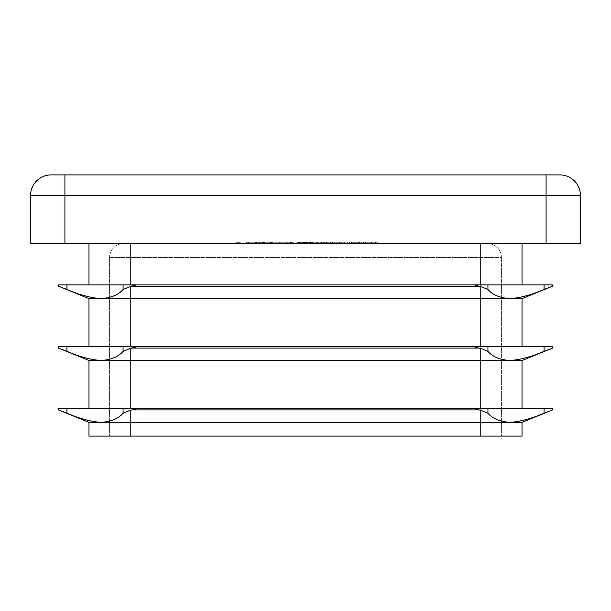 <?xml version="1.0" encoding="UTF-8"?>
<svg xmlns="http://www.w3.org/2000/svg" width="611" height="611" viewBox="0 0 611 611"><rect width="100%" height="100%" fill="white"/><g stroke="black" fill="none" stroke-linecap="round" stroke-linejoin="round"><path stroke-width="0.46" stroke-dasharray="3.06 2.29" d="M487.654 243.636L123.346 243.636L487.654 243.636A13.748 13.748 0 0 1 501.402 257.384L109.598 257.384A13.748 13.748 0 0 1 123.346 243.636A13.748 13.748 0 0 0 109.598 257.384L501.402 257.384L501.402 436.101L501.402 257.384A13.748 13.748 0 0 0 487.654 243.636A13.748 13.748 0 0 1 501.402 257.384M329.711 243.636L336.745 243.636L324.617 243.636L329.711 243.636L329.711 242.262L325.319 242.262L325.319 243.636M303.888 243.636L297.336 243.636L307.829 243.636L303.888 243.636L303.888 242.262L299.673 242.262L299.673 243.636M274.958 243.636L281.954 243.636L274.958 243.636L274.958 242.262L274.958 243.636M248.142 243.636L259.331 243.636L248.142 243.636L248.142 242.262L248.142 243.636M274.37 243.636L276.004 243.636L274.37 243.636L274.37 242.262L274.37 243.636M296.992 243.636L316.811 243.636L296.992 243.636L296.992 242.262L296.992 243.636M353.181 243.636L364.843 243.636L353.181 243.636L353.181 242.262L353.181 243.636M327 242.262L320.072 242.262L332.43 242.262L332.43 243.636L334.064 243.636L320.072 243.636L332.43 243.636L327.076 243.636L332.43 243.636L332.43 242.262L334.064 242.262L334.064 243.636L334.064 242.262L332.43 242.262L332.43 243.636L332.43 242.262L327 242.262L327 243.636M365.424 242.262L371.503 242.262L371.503 243.636L365.424 243.636L377.781 243.636L371.503 243.636L371.503 242.262L365.424 242.262L365.424 243.636M246.623 243.636L255.49 243.636L246.623 243.636L246.623 242.262L246.623 243.636M302.246 243.636L313.985 243.636L296.885 243.636L302.246 243.636L302.246 242.262L304.331 242.262L304.331 243.636L304.331 242.262L313.985 242.262L313.687 243.636M357.977 243.636L351.432 243.636L361.926 243.636L357.977 243.636L357.977 242.262L353.761 242.262L353.761 243.636M337.791 243.636L349.454 243.636L337.791 243.636L337.791 242.262L337.791 243.636M235.785 243.636L240.215 243.636L235.785 243.636L235.785 242.262L236.854 242.262L236.854 243.636M286.2 242.262L279.273 242.262L291.63 242.262L291.63 243.636L293.257 243.636L279.273 243.636L291.63 243.636L286.269 243.636L291.63 243.636L291.63 242.262L293.257 242.262L293.257 243.636L293.257 242.262L291.63 242.262L291.63 243.636L291.63 242.262L286.2 242.262L286.2 243.636M264.296 243.636L271.345 243.636L259.454 243.636L264.296 243.636L264.296 242.262L269.191 242.262L269.191 243.636M272.391 243.636L260.966 243.636L272.391 243.636L272.391 242.262L269.81 242.262L269.81 243.636M286.147 243.636L290.576 243.636L286.147 243.636L286.147 242.262L287.216 242.262L287.216 243.636M311.327 242.262L317.407 242.262L317.407 243.636L311.327 243.636L323.685 243.636L317.407 243.636L317.407 242.262L311.327 242.262L311.327 243.636M340.243 243.636L344.673 243.636L340.243 243.636L340.243 242.262L341.312 242.262L341.312 243.636M131.632 284.879L479.368 284.879L131.632 284.879L135.925 285.566L130.219 286.536L123.063 289.492C118.45 294.876 111.118 297.924 101.059 298.626C90.856 297.939 79.483 294.892 66.943 289.492L58.473 286.2L58.045 285.566L58.732 284.879L131.632 284.879M131.632 346.743L479.368 346.743L131.632 346.743L135.925 347.43L130.219 348.4L123.063 351.356C118.45 356.74 111.118 359.787 101.059 360.49C90.856 359.803 79.483 356.755 66.943 351.356L58.473 348.064L58.045 347.43L58.732 346.743L131.632 346.743M131.632 408.606L479.368 408.606L131.632 408.606L135.925 409.294L130.219 410.264L123.063 413.219C118.45 418.604 111.118 421.651 101.059 422.354C90.856 421.666 79.483 418.619 66.943 413.219L58.473 409.928L58.045 409.294L58.732 408.606L131.632 408.606M552.268 408.606L479.368 408.606L475.075 409.294L480.781 410.264L487.937 413.219C492.55 418.604 499.882 421.651 509.941 422.354C520.144 421.666 531.517 418.619 544.057 413.219L522.023 422.354L88.977 422.354L88.977 436.101L522.023 436.101L522.023 422.354L552.527 409.928L552.955 409.294L552.268 408.606L522.023 408.606L522.023 360.49L552.527 348.064L552.955 347.43L552.268 346.743L522.023 346.743L522.023 298.626L552.527 286.2L552.955 285.566L552.268 284.879L101.059 284.879L130.219 284.879L130.219 243.636L88.977 243.636L522.023 243.636L130.219 243.636L130.219 257.384L130.219 243.636M552.268 284.879L509.941 284.879L522.023 284.879L522.023 243.636M551.718 284.879L522.023 284.879L551.718 284.879M552.268 346.743L101.059 346.743L130.219 346.743L130.219 298.626L88.977 298.626L59.282 286.536M551.718 346.743L509.941 346.743L551.718 346.743M551.718 408.606L509.941 408.606L551.718 408.606M88.977 284.879L59.282 284.879L88.977 284.879L88.977 243.636M480.781 243.636L480.781 436.101L480.781 243.636L480.781 284.879L475.075 285.566L480.781 286.536L487.937 289.492C492.55 294.876 499.882 297.924 509.941 298.626C520.144 297.939 531.517 294.892 544.057 289.492L522.023 298.626L480.781 298.626L480.781 346.743L475.075 347.43L480.781 348.4L487.937 351.356C492.55 356.74 499.882 359.787 509.941 360.49C520.144 359.803 531.517 356.755 544.057 351.356L522.023 360.49L88.977 360.49L59.282 348.4M88.977 346.743L59.282 346.743L88.977 346.743L88.977 298.626M88.977 422.354L59.282 410.264M480.781 348.4L480.781 408.606L59.282 408.606L88.977 408.606L88.977 360.49M480.781 286.536L480.781 298.626L130.219 298.626L130.219 286.536M88.977 408.606L130.219 408.606L130.219 348.4M551.718 286.536L552.527 286.2M551.718 348.4L552.527 348.064M551.718 410.264L552.527 409.928M546.081 243.636L64.919 243.636L64.919 195.52L546.081 195.52L546.081 243.636L580.45 243.636L580.45 195.52A20.621 20.621 0 0 0 559.829 174.899L51.171 174.899M64.919 174.899L64.919 195.52L30.55 195.52L30.55 243.636L64.919 243.636M109.598 257.384L109.598 436.101L109.598 257.384A13.748 13.748 0 0 1 123.346 243.636M246.623 242.262L255.49 242.262L255.49 243.636L255.49 242.262L248.257 242.262L248.257 243.636L248.257 242.262L255.49 242.262L255.49 243.636L255.49 242.262L248.257 242.262L248.257 243.636L248.257 242.262L246.623 242.262M313.687 242.262L312.855 242.262L312.855 243.636M312.855 242.262L310.197 242.262L310.197 243.636M310.197 242.262L304.927 242.262L304.927 243.636L304.927 242.262L306.539 242.262L306.539 243.636L306.539 242.262L310.556 242.262L310.556 243.636M310.556 242.262L312.259 242.262L312.259 243.636L312.259 242.262L300.284 242.262L300.284 243.636M300.284 242.262L298.619 242.262L298.619 243.636L298.619 242.262L300.971 242.262L300.971 243.636L301.353 242.262L301.353 243.636M301.353 242.262L302.544 242.262L302.544 243.636M302.544 242.262L304.576 242.262L304.576 243.636M304.576 242.262L307.402 242.262L307.402 243.636M307.402 242.262L309.991 242.262L309.991 243.636L309.991 242.262L306.982 242.262L306.982 243.636M306.982 242.262L305.431 242.262L305.431 243.636M305.431 242.262L304.301 242.262L304.301 243.636M304.301 242.262L303.591 242.262L303.591 243.636M303.591 242.262L303.354 243.636L303.354 242.262L309.991 242.262L309.991 243.636L309.991 242.262L303.354 242.262L303.354 243.636L303.354 242.262L296.885 242.262L296.885 243.636L296.885 242.262L297.87 242.262L297.87 243.636M297.87 242.262L300.406 242.262L300.406 243.636M300.406 242.262L302.246 242.262M377.781 242.262L371.503 242.262L377.781 242.262L377.781 243.636M376.147 242.262L371.557 242.262L376.147 242.262L376.147 243.636L367.058 243.636L376.147 243.636M367.058 242.262L371.557 242.262L367.058 242.262L367.058 243.636M371.557 242.262L371.557 243.636L371.557 242.262M375.46 242.262L375.46 243.636M353.761 242.262L352.135 242.262L352.135 243.636M352.135 242.262L358.061 242.262L358.061 243.636M358.061 242.262L363.56 242.262L363.56 243.636M363.56 242.262L355.327 242.262L355.327 243.636M355.327 242.262L363.789 242.262L363.789 243.636L363.789 242.262L351.432 242.262L351.432 243.636M351.432 242.262L358.489 242.262L358.489 243.636M358.489 242.262L361.926 242.262L361.926 243.636M361.926 242.262L357.977 242.262M320.072 242.262L320.072 243.636M327.053 242.262L327.053 243.636M327.061 242.262L332.43 242.262L321.707 242.262L327.061 242.262L327.076 243.636L321.707 243.636L327.061 243.636L327.061 242.262M332.43 242.262L332.43 243.636M321.707 242.262L321.707 243.636M344.482 242.262L337.791 242.262L339.426 242.262L339.426 243.636L339.426 242.262L344.482 242.262L344.482 243.636M349.454 242.262L349.454 243.636M347.819 242.262L347.819 243.636L347.819 242.262M347.628 242.262L347.628 243.636M344.199 242.262L344.199 243.636M339.678 242.262L339.678 243.636M339.426 242.262L339.426 243.636M363.018 242.262L353.181 242.262L354.815 242.262L354.815 243.636L354.815 242.262L359.871 242.262L359.871 243.636L359.879 242.262L364.843 242.262L364.843 243.636L364.843 242.262L363.209 242.262L363.209 243.636L363.018 242.262L363.018 243.636M359.589 242.262L359.589 243.636M355.067 242.262L355.067 243.636M354.815 242.262L354.815 243.636M236.854 242.262L240.215 242.262L240.215 243.636L240.215 242.262L238.58 242.262L238.58 243.636L238.58 242.262L235.785 242.262M300.467 242.262L316.811 242.262L296.992 242.262L298.619 242.262L298.619 243.636L298.619 242.262L300.467 242.262L300.467 243.636M303.201 242.262L303.201 243.636M307.432 242.262L307.432 243.636M312.313 242.262L312.313 243.636M316.811 242.262L316.811 243.636M315.177 242.262L315.177 243.636L315.177 242.262M312.022 242.262L312.022 243.636M307.715 242.262L307.715 243.636M306.08 242.262L306.08 243.636L306.08 242.262M302.919 242.262L302.919 243.636M298.619 242.262L298.619 243.636M279.273 242.262L279.273 243.636M286.246 242.262L286.246 243.636L280.9 243.636L286.254 243.636L286.269 242.262L291.63 242.262L280.9 242.262L286.254 242.262L286.254 243.636M291.63 242.262L291.63 243.636M280.9 242.262L280.9 243.636M274.37 242.262L276.004 242.262L276.004 243.636L276.004 242.262L274.37 242.262M269.191 242.262L270.642 242.262L270.642 243.636M270.642 242.262L264.502 242.262L264.502 243.636M264.502 242.262L257.819 242.262L257.819 243.636M257.819 242.262L259.347 242.262L259.347 243.636L259.331 242.262L264.54 242.262L264.54 243.636M264.54 242.262L269.894 242.262L269.894 243.636M269.894 242.262L271.345 242.262L271.345 243.636M271.345 242.262L259.454 242.262L259.454 243.636M259.454 242.262L264.296 242.262M259.622 242.262L269.711 242.262L259.622 242.262L259.622 243.636L269.711 243.636L259.622 243.636M269.711 242.262L269.711 243.636M261.202 242.262L261.202 243.636M264.624 242.262L264.624 243.636M249.777 242.262L259.331 242.262L249.777 242.262L249.777 243.636M248.364 242.262L248.364 243.636M256.574 242.262L256.574 243.636M269.81 242.262L273.323 242.262L273.323 243.636M273.323 242.262L271.948 242.262L271.948 243.636M271.948 242.262L267.122 242.262L267.122 243.636L271.689 243.636L262.6 243.636L267.137 243.636L267.137 242.262L260.966 242.262L260.966 243.636M260.966 242.262L264.555 242.262L264.555 243.636M264.555 242.262L261.898 242.262L261.898 243.636M261.898 242.262L267.228 242.262L267.228 243.636L267.244 242.262L272.391 242.262M267.137 242.262L271.689 242.262L262.6 242.262L270.757 242.262L267.137 242.262L267.137 243.636M270.757 242.262L270.757 243.636M267.206 242.262L267.206 243.636M263.532 242.262L263.532 243.636M271.689 242.262L271.689 243.636M262.6 242.262L262.6 243.636M274.958 242.262L281.954 242.262L281.954 243.636L281.954 242.262L274.958 242.262M287.216 242.262L290.576 242.262L290.576 243.636L290.576 242.262L288.942 242.262L288.942 243.636L288.942 242.262L286.147 242.262M299.673 242.262L298.038 242.262L298.038 243.636M298.038 242.262L303.973 242.262L303.973 243.636M303.973 242.262L309.464 242.262L309.464 243.636M309.464 242.262L301.231 242.262L301.231 243.636M301.231 242.262L309.701 242.262L309.701 243.636L309.701 242.262L297.336 242.262L297.336 243.636M297.336 242.262L304.393 242.262L304.393 243.636M304.393 242.262L307.829 242.262L307.829 243.636M307.829 242.262L303.888 242.262M323.685 242.262L317.407 242.262L323.685 242.262L323.685 243.636M322.058 242.262L317.468 242.262L322.058 242.262L322.058 243.636L312.962 243.636L322.058 243.636M312.962 242.262L317.468 242.262L312.962 242.262L312.962 243.636M317.468 242.262L317.468 243.636L317.468 242.262M321.363 242.262L321.363 243.636M325.319 242.262L327.259 242.262L327.259 243.636M327.259 242.262L330.681 242.262L330.681 243.636L330.681 242.262L334.102 242.262L334.102 243.636M334.102 242.262L336.042 242.262L336.042 243.636M336.042 242.262L331.651 242.262L331.651 243.636M331.651 242.262L336.745 242.262L336.745 243.636M336.745 242.262L334.805 242.262L334.805 243.636M334.805 242.262L326.564 242.262L326.564 243.636M326.564 242.262L324.617 242.262L324.617 243.636M324.617 242.262L329.711 242.262M341.312 242.262L344.673 242.262L344.673 243.636L344.673 242.262L343.038 242.262L343.038 243.636L343.038 242.262L340.243 242.262M478.482 286.2L132.518 286.2M478.482 348.064L132.518 348.064M478.482 409.928L132.518 409.928M480.781 436.101L480.781 410.264M130.219 436.101L130.219 410.264M546.081 174.899L546.081 195.52L580.45 195.52M487.937 408.606L487.937 413.219M544.057 408.606L544.057 413.219M487.937 346.743L487.937 351.356M544.057 346.743L544.057 351.356M544.057 284.879L544.057 289.492M487.937 284.879L487.937 289.492M66.943 408.606L66.943 413.219M123.063 408.606L123.063 413.219M66.943 346.743L66.943 351.356M123.063 346.743L123.063 351.356M123.063 284.879L123.063 289.492M66.943 284.879L66.943 289.492M303.354 242.262L303.354 243.636M364.843 242.262L364.843 243.636M305.783 242.262L305.783 243.636"/><path stroke-width="0.92" d="M88.977 346.743L88.977 298.626L58.473 286.2L58.045 285.566L58.732 284.879L479.368 284.879L475.075 285.566L480.781 286.536L487.937 289.492C492.55 294.876 499.882 297.924 509.941 298.626C520.144 297.939 531.517 294.892 544.057 289.492L552.527 286.2L552.955 285.566L552.268 284.879L479.368 284.879L480.781 284.879L480.781 243.636M130.219 243.636L130.219 284.879L135.925 285.566L130.219 286.536L123.063 289.492C118.45 294.876 111.118 297.924 101.059 298.626C90.856 297.939 79.483 294.892 66.943 289.492L59.282 286.536M88.977 298.626L522.023 298.626L551.718 286.536M88.977 408.606L88.977 360.49L58.473 348.064L58.045 347.43L58.732 346.743L479.368 346.743L475.075 347.43L480.781 348.4L487.937 351.356C492.55 356.74 499.882 359.787 509.941 360.49C520.144 359.803 531.517 356.755 544.057 351.356L552.527 348.064L552.955 347.43L552.268 346.743L479.368 346.743L480.781 346.743L480.781 286.536M130.219 286.536L130.219 346.743L135.925 347.43L130.219 348.4L123.063 351.356C118.45 356.74 111.118 359.787 101.059 360.49C90.856 359.803 79.483 356.755 66.943 351.356L59.282 348.4M88.977 360.49L522.023 360.49L551.718 348.4M88.977 422.354L522.023 422.354L522.023 436.101L88.977 436.101L88.977 422.354L58.473 409.928L58.045 409.294L58.732 408.606L479.368 408.606L475.075 409.294L480.781 410.264L487.937 413.219C492.55 418.604 499.882 421.651 509.941 422.354C520.144 421.666 531.517 418.619 544.057 413.219L552.527 409.928L552.955 409.294L552.268 408.606L479.368 408.606L480.781 408.606L480.781 348.4M130.219 348.4L130.219 408.606L135.925 409.294L130.219 410.264L123.063 413.219C118.45 418.604 111.118 421.651 101.059 422.354C90.856 421.666 79.483 418.619 66.943 413.219L59.282 410.264M522.023 422.354L551.718 410.264M522.023 408.606L522.023 360.49M522.023 346.743L522.023 298.626M522.023 284.879L522.023 243.636M88.977 284.879L88.977 243.636M64.919 243.636L30.55 243.636L30.55 195.52A20.621 20.621 0 0 1 51.171 174.899L559.829 174.899A20.621 20.621 0 0 1 580.45 195.52L580.45 243.636L546.081 243.636L546.081 195.52L64.919 195.52L64.919 243.636L546.081 243.636M30.55 195.52A20.621 20.621 0 0 1 51.171 174.899A20.621 20.621 0 0 0 30.55 195.52L64.919 195.52L64.919 174.899M132.518 286.2L478.482 286.2M132.518 348.064L478.482 348.064M132.518 409.928L478.482 409.928M130.219 436.101L130.219 410.264M480.781 436.101L480.781 410.264M559.829 174.899A20.621 20.621 0 0 1 580.45 195.52L546.081 195.52L546.081 174.899M123.063 408.606L123.063 413.219M66.943 408.606L66.943 413.219M123.063 346.743L123.063 351.356M66.943 346.743L66.943 351.356M66.943 284.879L66.943 289.492M123.063 284.879L123.063 289.492M544.057 408.606L544.057 413.219M487.937 408.606L487.937 413.219M544.057 346.743L544.057 351.356M487.937 346.743L487.937 351.356M487.937 284.879L487.937 289.492M544.057 284.879L544.057 289.492"/></g></svg>
